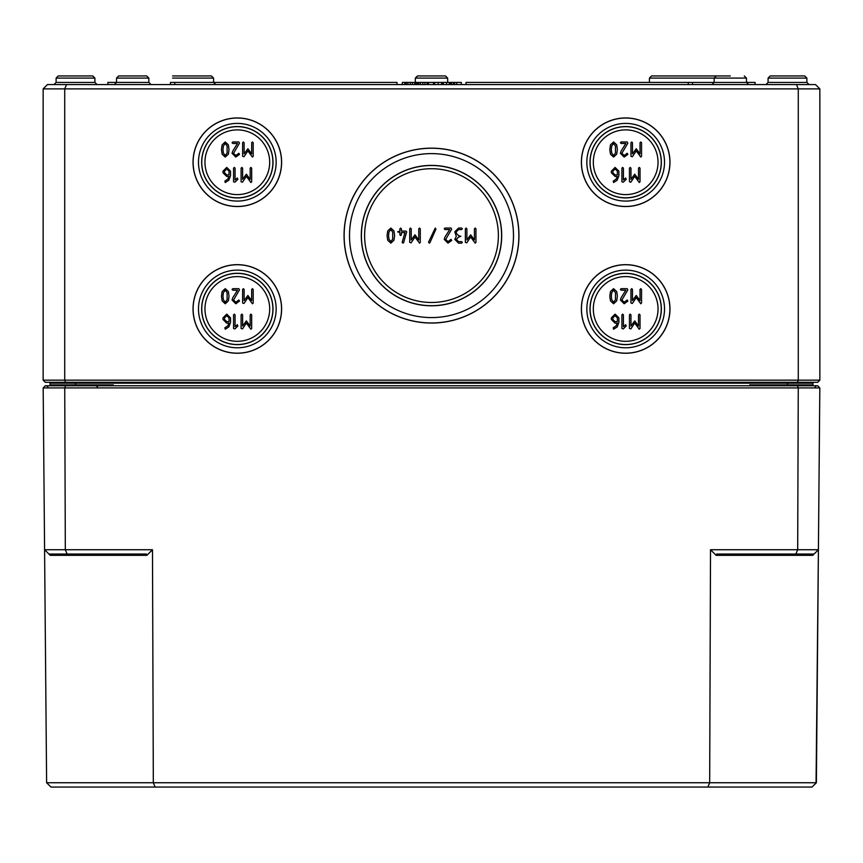 <?xml version="1.0" encoding="UTF-8"?>
<svg xmlns="http://www.w3.org/2000/svg" width="863" height="863" viewBox="0 0 863 863"><rect width="100%" height="100%" fill="white"/><g stroke="black" fill="none" stroke-linecap="round" stroke-linejoin="round"><path stroke-width="1.29" d="M611.317 149.526L611.727 145.976L613.582 143.474L615.459 145.976L615.448 153.042L613.582 155.556L611.727 153.053L611.317 149.526M613.582 141.964L610.475 144.844L609.807 149.526L610.475 154.186L613.582 157.066L616.7 154.197L617.369 149.526L616.7 144.833L613.582 141.964M630.961 142.719L630.961 156.311L632.363 156.742L636.247 150.896L640.788 157.066L641.543 156.311L641.543 142.719L640.788 141.964L640.033 142.719L640.033 153.841L636.247 148.76L632.471 153.841L632.471 142.719L631.716 141.964L630.961 142.719M617.379 174.973L615.103 174.973L612.838 172.719L612.838 171.198L615.103 168.932L617.379 171.198L617.379 174.973M613.215 181.111L613.593 182.525L617.174 180.227L618.89 175.728L618.89 171.165L615.103 167.422L611.328 171.198L611.328 172.719L615.103 176.484L617.315 176.484L616.16 179.105L613.215 181.111M629.451 168.177L629.451 181.769L630.842 182.201L634.726 176.343L639.267 182.525L640.022 181.769L640.022 168.177L639.267 167.422L638.512 168.177L638.512 179.288L634.726 174.207L630.961 179.288L630.961 168.177L630.206 167.422L629.451 168.177M222.967 149.526L223.377 145.976L225.232 143.474L227.109 145.976L227.098 153.042L225.232 155.556L223.377 153.053L222.967 149.526M225.232 141.964L222.125 144.844L221.457 149.526L222.125 154.186L225.232 157.066L228.35 154.197L229.019 149.526L228.35 144.833L225.232 141.964M242.611 142.719L242.611 156.311L244.013 156.742L247.897 150.896L252.438 157.066L253.193 156.311L253.193 142.719L252.438 141.964L251.683 142.719L251.683 153.841L247.897 148.76L244.121 153.841L244.121 142.719L243.366 141.964L242.611 142.719M229.029 174.973L226.753 174.973L224.488 172.719L224.488 171.198L226.753 168.932L229.029 171.198L229.029 174.973M224.865 181.111L225.243 182.525L228.824 180.227L230.54 175.728L230.54 171.165L226.753 167.422L222.978 171.198L222.978 172.719L226.753 176.484L228.965 176.484L227.81 179.105L224.865 181.111M241.101 168.177L241.101 181.769L242.492 182.201L246.376 176.343L250.917 182.525L251.672 181.769L251.672 168.177L250.917 167.422L250.162 168.177L250.162 179.288L246.376 174.207L242.611 179.288L242.611 168.177L241.856 167.422L241.101 168.177M222.967 296.236L223.377 292.686L225.232 290.184L227.109 292.686L227.098 299.752L225.232 302.266L223.377 299.763L222.967 296.236M225.232 288.674L222.125 291.554L221.457 296.236L222.125 300.896L225.232 303.776L228.35 300.907L229.019 296.236L228.35 291.543L225.232 288.674M242.611 289.429L242.611 303.021L244.013 303.452L247.897 297.606L252.438 303.776L253.193 303.021L253.193 289.429L252.438 288.674L251.683 289.429L251.683 300.551L247.897 295.47L244.121 300.551L244.121 289.429L243.366 288.674L242.611 289.429M229.029 321.683L226.753 321.683L224.488 319.429L224.488 317.908L226.753 315.642L229.029 317.908L229.029 321.683M224.865 327.821L225.243 329.235L228.824 326.937L230.54 322.438L230.54 317.875L226.753 314.132L222.978 317.908L222.978 319.429L226.753 323.194L228.965 323.194L227.81 325.815L224.865 327.821M241.101 314.887L241.101 328.479L242.492 328.911L246.376 323.053L250.917 329.235L251.672 328.479L251.672 314.887L250.917 314.132L250.162 314.887L250.162 325.998L246.376 320.917L242.611 325.998L242.611 314.887L241.856 314.132L241.101 314.887M388.566 235.61L388.965 232.061L390.831 229.558L392.697 232.061L392.687 239.127L390.831 241.64L388.965 239.137L388.566 235.61M390.831 228.048L387.724 230.928L387.056 235.61L387.724 240.27L390.831 243.15L393.949 240.281L394.607 235.61L393.949 230.917L390.831 228.048M409.709 228.803L409.709 242.395L411.112 242.827L414.995 236.98L419.537 243.15L420.292 242.395L420.292 228.803L419.537 228.048L418.782 228.803L418.782 239.914L414.995 234.833L411.22 239.914L411.22 228.803L410.464 228.048L409.709 228.803M444.909 237.206L444.218 239.375L448.005 243.15L451.705 240.432L451.025 239.375L448.005 241.64L445.729 239.375L451.651 229.245L451.025 228.048L444.974 228.048L444.218 228.803L444.974 229.558L449.666 229.558L444.909 237.206M465.373 228.803L465.373 242.395L466.764 242.827L470.648 236.98L475.189 243.15L475.945 242.395L475.945 228.803L475.189 228.048L474.434 228.803L474.434 239.914L470.648 234.833L466.883 239.914L466.883 228.803L466.128 228.048L465.373 228.803M611.317 296.236L611.727 292.686L613.582 290.184L615.459 292.686L615.448 299.752L613.582 302.266L611.727 299.763L611.317 296.236M613.582 288.674L610.475 291.554L609.807 296.236L610.475 300.896L613.582 303.776L616.7 300.907L617.369 296.236L616.7 291.543L613.582 288.674M630.961 289.429L630.961 303.021L632.363 303.452L636.247 297.606L640.788 303.776L641.543 303.021L641.543 289.429L640.788 288.674L640.033 289.429L640.033 300.551L636.247 295.47L632.471 300.551L632.471 289.429L631.716 288.674L630.961 289.429M617.379 321.683L615.103 321.683L612.838 319.429L612.838 317.908L615.103 315.642L617.379 317.908L617.379 321.683M613.215 327.821L613.593 329.235L617.174 326.937L618.89 322.438L618.89 317.875L615.103 314.132L611.328 317.908L611.328 319.429L615.103 323.194L617.315 323.194L616.16 325.815L613.215 327.821M629.451 314.887L629.451 328.479L630.842 328.911L634.726 323.053L639.267 329.235L640.022 328.479L640.022 314.887L639.267 314.132L638.512 314.887L638.512 325.998L634.726 320.917L630.961 325.998L630.961 314.887L630.206 314.132L629.451 314.887M625.675 324.704L623.41 326.656L623.41 314.887L622.655 314.132L621.899 314.887L621.899 328.479L623.259 328.932L626.214 325.987L625.675 324.704M621.08 297.832L620.389 300L624.176 303.776L627.865 301.058L627.185 300L624.176 302.266L621.899 300L627.822 289.871L627.185 288.674L621.144 288.674L620.389 289.429L621.144 290.184L625.837 290.184L621.08 297.832M460.831 236.365L458.566 235.61L456.3 233.344L456.3 231.823L458.566 229.558L461.586 229.558L462.341 228.803L461.586 228.048L458.566 228.048L454.79 231.823L456.3 236.365L454.79 239.375L458.566 243.15L461.586 243.15L462.341 242.395L461.586 241.64L458.566 241.64L456.3 239.375L458.566 237.109L460.831 236.365M429.925 242.708L435.955 229.116L435.265 228.048L428.555 242.082L429.245 243.15L429.925 242.708M403.636 242.6L406.689 231.823L405.934 231.068L401.403 231.068L401.403 228.803L400.648 228.048L399.893 228.803L399.893 231.068L397.627 231.823L399.893 232.579L399.893 234.833L400.648 235.588L401.403 234.833L401.403 232.579L404.93 232.579L402.158 242.395L402.913 243.15L403.636 242.6M237.325 324.704L235.06 326.656L235.06 314.887L234.305 314.132L233.549 314.887L233.549 328.479L234.909 328.932L237.864 325.987L237.325 324.704M232.73 297.832L232.039 300L235.826 303.776L239.515 301.058L238.835 300L235.826 302.266L233.549 300L239.472 289.871L238.835 288.674L232.794 288.674L232.039 289.429L232.794 290.184L237.487 290.184L232.73 297.832M237.325 177.994L235.06 179.946L235.06 168.177L234.305 167.422L233.549 168.177L233.549 181.769L234.909 182.222L237.864 179.277L237.325 177.994M232.73 151.122L232.039 153.29L235.826 157.066L239.515 154.348L238.835 153.29L235.826 155.556L233.549 153.29L239.472 143.161L238.835 141.964L232.794 141.964L232.039 142.719L232.794 143.474L237.487 143.474L232.73 151.122M625.675 177.994L623.41 179.946L623.41 168.177L622.655 167.422L621.899 168.177L621.899 181.769L623.259 182.222L626.214 179.277L625.675 177.994M621.08 151.122L620.389 153.29L624.176 157.066L627.865 154.348L627.185 153.29L624.176 155.556L621.899 153.29L627.822 143.161L627.185 141.964L621.144 141.964L620.389 142.719L621.144 143.474L625.837 143.474L621.08 151.122M658.038 308.954A32.363 32.363 0 0 1 625.675 341.317A32.363 32.363 0 0 1 593.312 308.954A32.363 32.363 0 0 1 625.675 276.591A32.363 32.363 0 0 1 658.038 308.954M498.383 235.599A66.883 66.883 0 0 1 431.5 302.481A66.883 66.883 0 0 1 364.618 235.599A66.883 66.883 0 0 1 431.5 168.717A66.883 66.883 0 0 1 498.383 235.599M269.688 308.954A32.363 32.363 0 0 1 237.325 341.317A32.363 32.363 0 0 1 204.963 308.954A32.363 32.363 0 0 1 237.325 276.591A32.363 32.363 0 0 1 269.688 308.954M269.688 162.244A32.363 32.363 0 0 1 237.325 194.607A32.363 32.363 0 0 1 204.963 162.244A32.363 32.363 0 0 1 237.325 129.882A32.363 32.363 0 0 1 269.688 162.244M658.038 162.244A32.363 32.363 0 0 1 625.675 194.607A32.363 32.363 0 0 1 593.312 162.244A32.363 32.363 0 0 1 625.675 129.882A32.363 32.363 0 0 1 658.038 162.244M281.543 308.954A44.218 44.218 0 0 1 237.325 353.172A44.218 44.218 0 0 1 193.107 308.954A44.218 44.218 0 0 1 237.325 264.736A44.218 44.218 0 0 1 281.543 308.954M276.16 308.954A38.835 38.835 0 0 0 237.325 270.119A38.835 38.835 0 0 0 198.49 308.954A38.835 38.835 0 0 0 237.325 347.789A38.835 38.835 0 0 0 276.16 308.954M193.032 308.954A44.293 44.293 0 0 1 237.325 264.661A44.293 44.293 0 0 1 281.618 308.954A44.293 44.293 0 0 1 237.325 353.247A44.293 44.293 0 0 1 193.032 308.954M272.902 308.954A35.577 35.577 0 0 1 237.325 344.531A35.577 35.577 0 0 1 201.748 308.954A35.577 35.577 0 0 1 237.325 273.377A35.577 35.577 0 0 1 272.902 308.954M201.651 308.954A35.674 35.674 0 0 1 237.325 273.28A35.674 35.674 0 0 1 272.999 308.954A35.674 35.674 0 0 1 237.325 344.628A35.674 35.674 0 0 1 201.651 308.954M669.893 308.954A44.218 44.218 0 0 1 625.675 353.172A44.218 44.218 0 0 1 581.457 308.954A44.218 44.218 0 0 1 625.675 264.736A44.218 44.218 0 0 1 669.893 308.954M664.51 308.954A38.835 38.835 0 0 0 625.675 270.119A38.835 38.835 0 0 0 586.84 308.954A38.835 38.835 0 0 0 625.675 347.789A38.835 38.835 0 0 0 664.51 308.954M581.382 308.954A44.293 44.293 0 0 1 625.675 264.661A44.293 44.293 0 0 1 669.968 308.954A44.293 44.293 0 0 1 625.675 353.247A44.293 44.293 0 0 1 581.382 308.954M661.252 308.954A35.577 35.577 0 0 1 625.675 344.531A35.577 35.577 0 0 1 590.098 308.954A35.577 35.577 0 0 1 625.675 273.377A35.577 35.577 0 0 1 661.252 308.954M590.001 308.954A35.674 35.674 0 0 1 625.675 273.28A35.674 35.674 0 0 1 661.349 308.954A35.674 35.674 0 0 1 625.675 344.628A35.674 35.674 0 0 1 590.001 308.954M281.543 162.244A44.218 44.218 0 0 1 237.325 206.462A44.218 44.218 0 0 1 193.107 162.244A44.218 44.218 0 0 1 237.325 118.026A44.218 44.218 0 0 1 281.543 162.244M276.16 162.244A38.835 38.835 0 0 0 237.325 123.409A38.835 38.835 0 0 0 198.49 162.244A38.835 38.835 0 0 0 237.325 201.079A38.835 38.835 0 0 0 276.16 162.244M193.032 162.244A44.293 44.293 0 0 1 237.325 117.951A44.293 44.293 0 0 1 281.618 162.244A44.293 44.293 0 0 1 237.325 206.537A44.293 44.293 0 0 1 193.032 162.244M272.902 162.244A35.577 35.577 0 0 1 237.325 197.821A35.577 35.577 0 0 1 201.748 162.244A35.577 35.577 0 0 1 237.325 126.667A35.577 35.577 0 0 1 272.902 162.244M201.651 162.244A35.674 35.674 0 0 1 237.325 126.57A35.674 35.674 0 0 1 272.999 162.244A35.674 35.674 0 0 1 237.325 197.918A35.674 35.674 0 0 1 201.651 162.244M64.725 88.889L798.275 88.889L798.275 380.151L64.725 380.151L64.725 88.889L66.516 84.574L47.465 84.574L43.15 88.889L64.725 88.889M669.968 162.244A44.293 44.293 0 0 1 625.675 206.537A44.293 44.293 0 0 1 581.382 162.244A44.293 44.293 0 0 1 625.675 117.951A44.293 44.293 0 0 1 669.968 162.244M518.943 235.599A87.443 87.443 0 0 1 431.5 323.042A87.443 87.443 0 0 1 344.057 235.599A87.443 87.443 0 0 1 431.5 148.156A87.443 87.443 0 0 1 518.943 235.599M501.597 235.599A70.097 70.097 0 0 1 431.5 305.696A70.097 70.097 0 0 1 361.403 235.599A70.097 70.097 0 0 1 431.5 165.502A70.097 70.097 0 0 1 501.597 235.599M361.306 235.599A70.194 70.194 0 0 1 431.5 165.405A70.194 70.194 0 0 1 501.694 235.599A70.194 70.194 0 0 1 431.5 305.793A70.194 70.194 0 0 1 361.306 235.599M518.868 235.599A87.368 87.368 0 0 1 431.5 322.967A87.368 87.368 0 0 1 344.132 235.599A87.368 87.368 0 0 1 431.5 148.231A87.368 87.368 0 0 1 518.868 235.599M513.485 235.599A81.985 81.985 0 0 0 431.5 153.614A81.985 81.985 0 0 0 349.515 235.599A81.985 81.985 0 0 0 431.5 317.584A81.985 81.985 0 0 0 513.485 235.599M661.252 162.244A35.577 35.577 0 0 1 625.675 197.821A35.577 35.577 0 0 1 590.098 162.244A35.577 35.577 0 0 1 625.675 126.667A35.577 35.577 0 0 1 661.252 162.244M590.001 162.244A35.674 35.674 0 0 1 625.675 126.57A35.674 35.674 0 0 1 661.349 162.244A35.674 35.674 0 0 1 625.675 197.918A35.674 35.674 0 0 1 590.001 162.244M669.893 162.244A44.218 44.218 0 0 1 625.675 206.462A44.218 44.218 0 0 1 581.457 162.244A44.218 44.218 0 0 1 625.675 118.026A44.218 44.218 0 0 1 669.893 162.244M664.51 162.244A38.835 38.835 0 0 0 625.675 123.409A38.835 38.835 0 0 0 586.84 162.244A38.835 38.835 0 0 0 625.675 201.079A38.835 38.835 0 0 0 664.51 162.244M796.484 84.574L798.275 88.889L819.85 88.889L815.535 84.574L66.516 84.574M730.314 75.944L716.312 75.944L730.314 75.944M690.4 75.944L651.587 75.944L649.429 78.091L746.473 78.091L746.484 82.427L466.02 82.417L466.02 84.574M114.358 84.574L116.516 82.427L116.527 78.091L148.846 78.091L148.857 82.427L107.875 82.417L107.875 84.574M132.686 75.944L118.684 75.944L146.688 75.944L118.684 75.944L116.527 78.091L118.684 75.944M697.951 75.944L711.964 75.944M704.413 75.944L676.387 75.944L704.413 75.944M649.418 82.417L649.429 78.091L651.587 75.944L729.213 75.944M172.6 78.091L213.571 78.091L211.413 75.944L172.6 75.944M50.086 385.114A0.863 0.863 0 0 0 50.928 385.761A0.863 0.863 0 0 1 50.065 384.898L50.054 383.172A0.863 0.863 0 0 0 49.191 382.309A0.863 0.863 0 0 1 50.054 383.172L50.065 384.92A0.863 0.863 0 0 0 50.928 385.761L50.065 384.898L50.928 385.761L50.065 384.898L50.281 385.761M110.896 385.761L113.269 384.898L106.429 385.761M75.513 385.761L75.513 384.898L50.065 384.898L50.065 385.761M756.571 385.761L749.731 384.898L752.105 385.761M812.73 385.761L812.935 384.898L812.072 385.761L812.935 384.898L812.072 385.761L812.935 384.898L812.935 385.761M812.072 385.761A0.863 0.863 0 0 0 812.914 385.114A0.863 0.863 0 0 1 812.072 385.761A0.863 0.863 0 0 0 812.935 384.898L749.731 384.898L749.731 385.761M50.054 383.172L812.946 383.172A0.863 0.863 0 0 1 813.809 382.309A0.863 0.863 0 0 0 812.946 383.172L812.935 384.909M65.62 382.309L64.725 380.151L43.15 380.151L45.308 382.309L817.693 382.309L819.85 380.151L819.85 88.889M806.883 78.091L804.726 75.944L770.249 75.944L768.092 78.091L806.883 78.091L806.894 82.427L768.081 82.427L765.923 84.574L768.081 82.427L768.092 78.091L770.249 75.944M94.908 78.091L92.751 75.944L58.274 75.944L56.117 78.091L94.908 78.091L94.919 82.427L56.106 82.427L53.948 84.574L56.106 82.427L56.117 78.091L58.274 75.944M797.38 382.309L798.275 380.151L819.85 380.151M43.15 88.889L43.15 380.151M211.413 75.944L213.571 78.091L213.582 82.417L215.739 84.574M445.502 75.944L447.66 78.091L445.502 75.944L417.498 75.944L415.34 78.091L447.66 78.091L447.67 82.417M449.709 84.574L449.709 82.417L448.533 82.417M428.512 84.574L428.512 82.417L416.095 82.427L416.052 84.574L416.095 82.417L415.038 82.417M441.619 84.574L441.619 82.417L428.512 82.427M433.474 84.574L433.474 82.417M433.916 84.574L433.916 82.417M461.306 84.574L461.306 82.417L450.4 82.417L450.4 84.574M417.972 84.574L417.972 82.417M418.652 84.574L418.652 82.417M422.816 84.574L422.816 82.417M427.142 84.574L427.142 82.417M434.725 84.574L434.725 82.417M451.522 84.574L451.522 82.417M453.431 84.574L453.431 82.417M454.553 84.574L454.553 82.417M456.786 84.574L456.786 82.417M688.243 84.574L688.243 82.417M692.558 84.574L692.558 82.417M170.443 84.574L170.443 82.417L396.98 82.417L396.98 84.574M174.758 84.574L174.758 82.417M755.125 84.574L755.125 82.417L746.484 82.417L748.642 84.574M449.828 84.574L449.537 82.417L441.619 82.417M442.881 84.574L442.881 82.417M443.323 84.574L443.323 82.417M449.31 84.574L449.31 82.417M416.052 82.417L402.331 82.417L402.331 84.574M405.513 84.574L405.513 82.417M406.193 84.574L406.193 82.417M410.367 84.574L410.367 82.417M414.693 84.574L414.693 82.417M417.444 84.574L417.444 82.417M798.955 555.33L812.773 555.33L818.415 549.731L816.387 782.741L46.613 782.741L43.172 387.919L798.264 387.919L797.682 549.731L710.519 549.731L716.096 555.33L812.773 555.33L818.415 549.731L816.053 783.065M819.828 387.919L817.693 385.761L797.38 385.761L798.264 387.919L819.828 387.919L818.415 549.731L797.682 549.731L795.88 554.046L716.635 554.046L716.096 555.33M710.519 549.731L709.677 782.741L707.876 787.056L812.029 787.056L816.387 782.741L818.415 549.731M146.904 555.33L146.365 554.046L67.12 554.046L65.318 549.731L44.585 549.731L50.227 555.33L146.904 555.33L152.481 549.731L153.323 782.741L155.124 787.056L707.876 787.056M155.124 787.056L50.971 787.056L46.613 782.741M797.38 385.761L65.62 385.761L64.736 387.919L65.318 549.731L152.481 549.731M48.932 554.046L67.12 554.046M795.88 554.046L814.068 554.046M65.62 385.761L45.308 385.761L43.172 387.919M75.513 382.309L75.513 384.898L113.269 384.898L113.269 385.761M787.488 385.761L787.488 382.309M812.946 383.172A0.863 0.863 0 0 1 813.809 382.309M420.346 84.574L420.346 82.417M424.93 84.574L424.93 82.417M438.167 84.574L438.167 82.417M446.549 84.574L446.549 82.417M407.886 84.574L407.886 82.417M412.482 84.574L412.482 82.417M404.866 84.574L404.866 82.417M809.483 384.909L810.346 385.761L809.483 384.909M765.492 384.909L764.629 385.761L765.492 384.909M97.508 384.909L98.371 385.761M53.517 384.909L52.654 385.761M97.077 384.909L97.94 385.761M53.948 384.909L53.085 385.761M746.473 78.091L744.316 75.944L746.473 78.091M711.986 84.574L714.143 82.427L714.154 78.091L716.312 75.944M148.857 82.427L151.014 84.574M148.846 78.091L146.688 75.944M812.924 385.027L812.471 385.675M50.076 385.027L50.529 385.675M806.894 82.427L809.052 84.574M94.919 82.427L97.077 84.574M56.117 78.091L56.106 82.427M417.498 75.944L415.34 78.091L415.33 82.417M768.092 78.091L768.081 82.427M97.53 387.045L96.235 385.761M47.907 387.045L46.613 385.761M815.093 387.045L816.387 385.761"/></g></svg>
